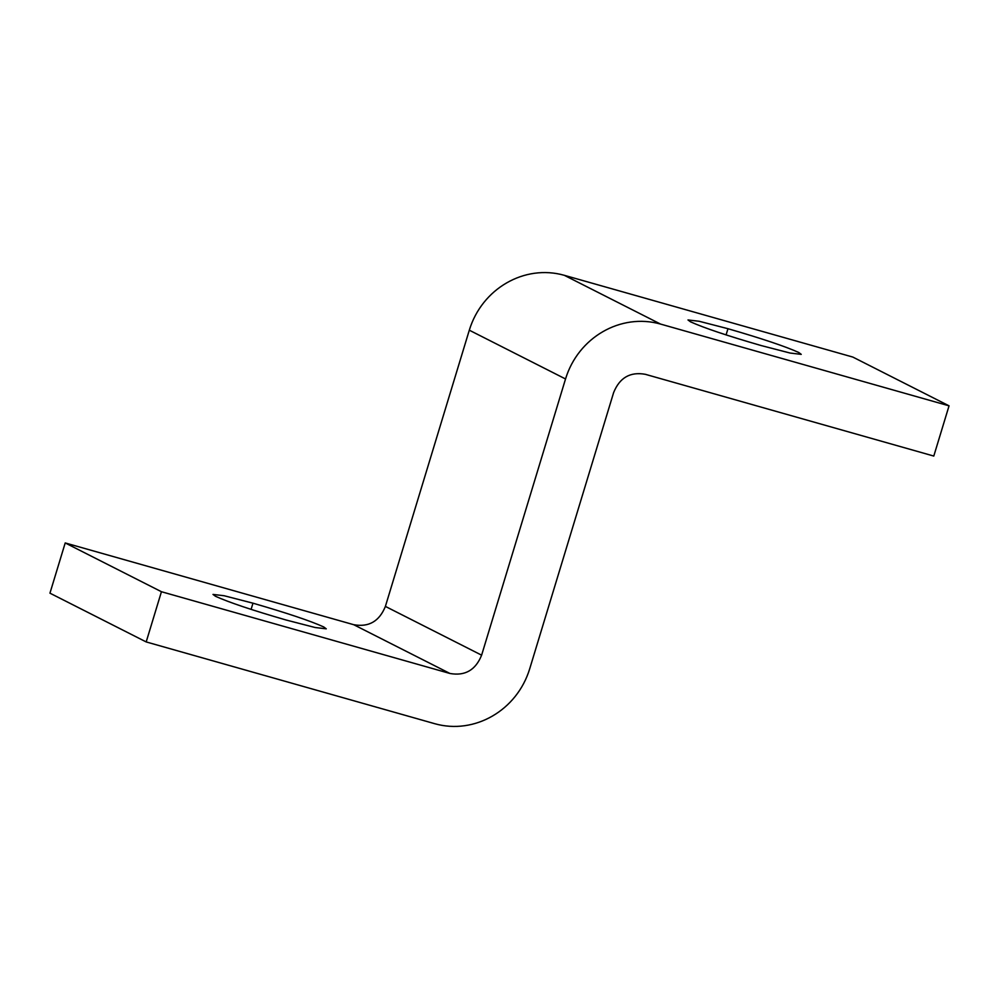 <?xml version="1.0" encoding="UTF-8"?>
<svg xmlns="http://www.w3.org/2000/svg" width="999" height="999" viewBox="0 0 999 999"><rect width="100%" height="100%" fill="white"/><g stroke="black" fill="none" stroke-linecap="round" stroke-linejoin="round"><path stroke-width="1.5" d="M727.971 328.708C761.9 338.549 785.489 346.466 798.738 352.485L801.248 354.358L790.109 353.047L761.288 345.592C727.347 335.764 703.758 327.834 690.509 321.815L687.999 319.955L699.138 321.266L727.971 328.708L726.086 334.902M252.972 603.184C286.913 613.011 310.502 620.941 323.738 626.96L326.261 628.833L315.122 627.509L286.288 620.067C252.347 610.239 228.759 602.31 215.509 596.291L212.999 594.417L224.138 595.741L252.972 603.184L251.099 609.378M481.618 655.169L565.534 378.971C578.171 337.375 620.716 312.787 660.551 324.076L949.05 405.831L933.79 456.056L645.292 374.3C630.207 371.578 619.642 377.684 613.623 392.595L529.707 668.793C517.057 710.401 474.525 734.977 434.69 723.688L146.191 641.932L161.438 591.72L449.95 673.476C465.034 676.186 475.599 670.092 481.618 655.169L385.389 606.405C379.358 621.316 368.806 627.422 353.708 624.7L65.21 542.944L161.438 591.72M949.05 405.831L852.809 357.068L564.31 275.312C524.475 264.023 481.943 288.599 469.305 330.194L385.389 606.405M65.21 542.944L49.95 593.169L146.191 641.932M469.305 330.194L565.534 378.971M564.31 275.312L660.551 324.076M353.708 624.7L449.95 673.476"/></g></svg>
